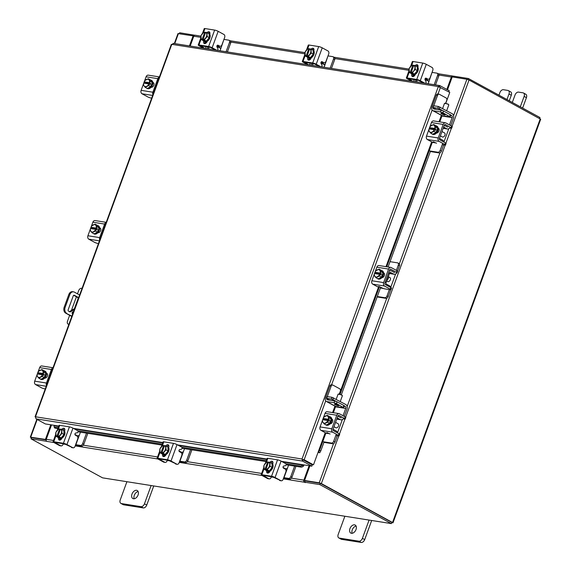 <?xml version="1.0" encoding="UTF-8"?>
<svg xmlns="http://www.w3.org/2000/svg" width="571" height="571" viewBox="0 0 571 571"><rect width="100%" height="100%" fill="white"/><g stroke="black" fill="none" stroke-linecap="round" stroke-linejoin="round"><path stroke-width="0.86" d="M77.506 293.829L78.677 290.632A2.855 1.849 -61.4 0 1 81.532 288.291L81.91 288.348M69.862 321.694L82.988 285.821M76.428 296.784L71.418 310.474M69.655 315.292L67.485 321.223A2.855 1.849 -61.4 0 0 68.006 324.021A2.855 1.849 -61.4 0 0 68.406 324.157L68.927 324.242M72.624 311.93A1.142 0.849 -81 0 1 72.339 313.772M72.538 313.964A1.142 0.849 -81 0 1 73.309 311.852M79.505 294.921L74.387 292.131A4.575 3.39 99 0 0 73.559 291.845A4.575 3.39 99 0 0 69.783 294.693L68.813 294.536A4.575 3.39 -81 0 1 72.588 291.688L73.559 291.845M71.653 316.384L65.679 313.122A4.575 3.39 -81 0 1 64.173 307.227L65.137 307.384L69.783 294.693M64.173 307.227L68.813 294.536M71.768 316.07L65.679 313.122M69.455 311.645L74.401 308.69L77.984 298.89A1.135 0.842 99 0 0 77.613 297.427L73.723 295.307M77.613 297.427L78.534 297.577L74.373 295.293A1.135 0.842 -81 0 0 73.231 295.928L68.192 309.696A1.135 0.842 -81 0 0 68.57 311.159L70.097 311.994L74.144 309.575M65.137 307.384A4.575 3.39 99 0 0 66.65 313.279M44.046 370.765A4.575 2.962 118.6 0 1 44.631 370.972L45.245 371.307A4.575 2.962 118.6 0 1 46.08 375.797A4.575 2.962 118.6 0 1 40.862 379.337L40.255 379.001A4.575 2.962 118.6 0 1 39.827 378.687M44.631 370.972A4.575 2.962 118.6 0 1 45.837 373.22M45.844 373.355A4.575 2.962 118.6 0 1 45.473 375.468A4.575 2.962 118.6 0 1 44.345 377.452M44.238 377.581A4.575 2.962 118.6 0 1 40.948 379.223M40.748 379.187A4.575 2.962 118.6 0 1 40.255 379.001M47.614 374.662A4.575 2.962 118.6 0 1 47.279 376.332M45.873 373.27L44.003 370.715L41.919 369.573L43.789 372.128L45.873 373.27L43.789 372.135L43.025 373.513L44.238 374.176L43.774 375.447L42.554 374.783L42.225 376.403L44.31 377.538L45.873 373.27M38.792 378.123L40.876 379.258L44.31 377.545A4.618 2.991 -61.4 0 0 44.31 377.538L42.218 376.403L38.792 378.123L37.536 376.596L36.929 375.568L37.258 373.948L42.554 374.783M38.642 374.155L38.935 373.341L37.722 372.677L38.485 371.293A4.618 2.991 118.6 0 1 38.493 371.293L41.919 369.573M37.536 376.596A4.004 2.598 118.6 0 1 37.272 373.941M40.113 377.21A4.004 2.598 118.6 0 1 37.707 376.831M43.025 373.513L37.736 372.67A4.004 2.598 118.6 0 1 39.813 370.379M38.935 373.341L44.238 374.176M40.127 370.229A4.004 2.598 118.6 0 1 42.532 370.608M42.704 370.836A4.004 2.598 118.6 0 1 42.968 373.498M42.497 374.769A4.004 2.598 118.6 0 1 40.427 377.06M45.259 388.93L44.367 388.787A2.284 0.393 -159.9 0 1 41.326 387.709L35.58 384.576A2.655 1.97 -81 0 1 34.703 381.157L46.451 383.02L51.404 369.48L39.656 367.624A2.655 1.97 -81 0 1 41.847 365.968L53.01 367.738M46.451 383.02A2.655 1.97 99 0 0 46.501 385.518M52.96 367.867A2.655 1.97 99 0 0 51.404 369.48M46.429 373.341L46.579 373.363A2.57 1.663 118.6 0 1 46.943 373.484A2.57 1.663 118.6 0 1 47.3 376.275A2.57 1.663 118.6 0 1 44.845 378.116L44.688 378.095M34.703 381.157L37.086 374.655M37.343 373.948L37.793 372.713M38.036 372.049L39.656 367.624M46.451 373.791L47.4 373.941M283.038 467.428L286.078 468.948L287.456 468.199L288.576 465.144M268.163 473.045L268.249 472.817A3.198 0.55 -159.9 0 0 267.785 472.767M287.456 468.199L283.987 477.67L288.591 478.405A2.191 1.42 -61.4 0 0 290.782 476.599L294.629 466.1M290.782 476.599L291.945 477.235L295.942 466.307M283.644 477.941A3.383 0.578 -159.9 0 0 285.15 478.305L289.747 479.033L288.591 478.405M291.945 477.235A2.191 1.42 118.6 0 1 289.747 479.033M270.533 462.717A4.575 2.962 118.6 0 1 270.64 462.731A4.575 2.962 118.6 0 1 271.282 462.945L271.896 463.281A4.575 2.962 118.6 0 1 272.538 468.249A4.575 2.962 118.6 0 1 268.156 471.525A4.575 2.962 118.6 0 1 267.514 471.303L266.9 470.975A4.575 2.962 118.6 0 1 266.272 470.425M269.205 470.889A4.575 2.962 118.6 0 1 267.542 471.189A4.575 2.962 118.6 0 1 266.9 470.975M271.282 462.945A4.575 2.962 118.6 0 1 271.882 463.445M271.982 463.581A4.575 2.962 118.6 0 1 272.146 467.363M272.089 467.513A4.575 2.962 118.6 0 1 269.326 470.832M269.341 472.303A4.575 2.962 118.6 0 1 269.284 472.274L268.677 471.939A4.575 2.962 118.6 0 1 268.149 471.518M269.455 472.174A4.575 2.962 118.6 0 1 269.319 472.153A4.575 2.962 118.6 0 1 268.677 471.939M272.417 463.695A4.575 2.962 118.6 0 1 272.781 463.788M272.153 467.442L270.062 466.307L267.185 469.762L265.886 469.476L267.107 470.14L264.123 469.276L266.207 470.418L269.262 470.904A4.618 2.991 -61.4 0 0 269.269 470.897L272.153 467.442L271.974 463.502L269.89 462.367L271.974 463.502M267.185 469.762L269.269 470.897L267.178 469.762A4.618 2.991 -61.4 0 0 267.185 469.762M268.47 462.353L266.835 461.875A4.618 2.991 -61.4 0 0 266.828 461.882L263.945 465.336L264.123 469.276M268.256 468.063A4.004 2.598 118.6 0 1 265.886 469.412L268.598 462.075L269.89 462.36L270.062 466.307M269.748 464.38A4.004 2.598 118.6 0 1 268.513 467.749M264.98 469.333L264.98 469.269A4.004 2.598 118.6 0 1 263.809 467.356M267.692 461.932L264.98 469.269M263.788 466.999A4.004 2.598 118.6 0 1 265.023 463.638M265.279 463.324A4.004 2.598 118.6 0 1 267.649 461.968M268.556 462.11A4.004 2.598 118.6 0 1 269.733 464.03M267.906 473.088A2.57 1.663 118.6 0 1 267.799 471.432M270.126 471.061A2.57 1.663 118.6 0 1 267.585 473.081A2.57 1.663 118.6 0 1 267.228 472.959A2.57 1.663 118.6 0 1 266.643 470.804M280.818 480.646A2.284 1.699 99 0 0 281.232 480.789A2.284 1.699 99 0 0 283.123 479.362L285.835 471.953A2.284 1.699 99 0 0 285.079 469.005L283.473 468.127A1.099 0.814 -81 0 1 283.801 466.036L285.393 465.722A1.099 0.814 -81 0 0 285.714 463.631L281.075 461.097L275.072 477.513A2.655 0.457 -159.9 0 0 271.546 476.264L261.853 474.729A2.655 0.457 -159.9 0 0 261.14 474.787A2.655 0.457 -159.9 0 0 261.875 475.422L267.621 478.555L268.77 478.734L262.774 475.386L272.702 476.899L280.818 480.646L275.072 477.513M281.232 480.789L280.083 480.604A2.284 1.699 -81 0 1 279.669 480.461M268.77 478.734A2.284 1.699 99 0 0 269.184 478.876A2.284 1.699 99 0 0 271.075 477.456L271.353 476.685M271.546 476.264L277.549 459.855L267.863 458.32L266.443 462.189M277.549 459.855A2.655 0.457 20.1 0 1 281.075 461.097M265.372 463.224L267.142 458.377A2.655 0.457 20.1 0 1 267.863 458.32M269.869 462.36A2.57 1.663 118.6 0 1 272.296 461.325A2.57 1.663 118.6 0 1 272.767 463.845L272.688 464.066M269.184 478.876L268.035 478.698A2.284 1.699 -81 0 1 267.621 478.555M271.125 462.867A2.57 1.663 118.6 0 1 272.774 461.825M74.922 434.452L77.956 435.973L79.333 435.223L80.454 432.161M60.041 440.07L60.126 439.841A3.198 0.55 -159.9 0 0 59.662 439.791M79.333 435.223L75.864 444.695L80.468 445.43A2.191 1.42 -61.4 0 0 82.667 443.624L86.507 433.125M82.667 443.624L83.823 444.259L87.827 433.332M75.522 444.966A3.383 0.578 -159.9 0 0 77.028 445.33L81.632 446.058L80.468 445.43M83.823 444.259A2.191 1.42 118.6 0 1 81.632 446.058M62.417 429.742A4.575 2.962 118.6 0 1 62.517 429.756A4.575 2.962 118.6 0 1 63.16 429.97L63.774 430.306A4.575 2.962 118.6 0 1 64.416 435.273A4.575 2.962 118.6 0 1 60.034 438.542A4.575 2.962 118.6 0 1 59.391 438.328L58.784 437.993A4.575 2.962 118.6 0 1 58.149 437.45M61.083 437.914A4.575 2.962 118.6 0 1 59.427 438.214A4.575 2.962 118.6 0 1 58.784 437.993M63.16 429.97A4.575 2.962 118.6 0 1 63.759 430.47M63.859 430.605A4.575 2.962 118.6 0 1 64.023 434.388M63.973 434.538A4.575 2.962 118.6 0 1 61.204 437.857M61.218 439.32A4.575 2.962 118.6 0 1 61.168 439.299L60.555 438.963A4.575 2.962 118.6 0 1 60.034 438.542M61.333 439.199A4.575 2.962 118.6 0 1 61.197 439.178A4.575 2.962 118.6 0 1 60.555 438.963M64.295 430.72A4.575 2.962 118.6 0 1 64.666 430.812M64.031 434.467L61.946 433.332L59.063 436.786L57.771 436.501L58.984 437.165L56.001 436.301L58.092 437.443L61.147 437.928A4.618 2.991 -61.4 0 0 61.147 437.921L64.031 434.467L63.852 430.527A4.618 2.991 -61.4 0 0 63.852 430.52L61.768 429.385L63.852 430.52M59.063 436.786L61.147 437.921L59.056 436.786A4.618 2.991 -61.4 0 0 59.063 436.786M60.348 429.378L58.713 428.9A4.618 2.991 -61.4 0 0 58.706 428.907L55.83 432.361L56.001 436.301M60.133 435.088A4.004 2.598 118.6 0 1 57.764 436.437L60.476 429.099L61.768 429.385L61.946 433.332M61.625 431.405A4.004 2.598 118.6 0 1 60.398 434.774M56.864 436.358L56.857 436.294A4.004 2.598 118.6 0 1 55.687 434.381M59.57 428.957L56.857 436.294M55.672 434.024A4.004 2.598 118.6 0 1 56.9 430.655M57.164 430.348A4.004 2.598 118.6 0 1 59.534 428.992M60.44 429.135A4.004 2.598 118.6 0 1 61.611 431.048M59.791 440.113A2.57 1.663 118.6 0 1 59.684 438.457M62.003 438.085A2.57 1.663 118.6 0 1 59.463 440.105A2.57 1.663 118.6 0 1 59.106 439.984A2.57 1.663 118.6 0 1 58.52 437.821M72.695 447.671A2.284 1.699 99 0 0 73.117 447.814A2.284 1.699 99 0 0 75.001 446.386L77.713 438.978A2.284 1.699 99 0 0 76.957 436.03L75.351 435.152A1.099 0.814 -81 0 1 75.679 433.061L77.271 432.747A1.099 0.814 -81 0 0 77.599 430.655L72.96 428.122L66.95 444.538A2.655 0.457 -159.9 0 0 63.424 443.289L53.738 441.754A2.655 0.457 -159.9 0 0 53.017 441.811A2.655 0.457 -159.9 0 0 53.753 442.446L59.498 445.58L60.647 445.758L54.652 442.404L64.587 443.924L72.695 447.671L66.95 444.538M73.117 447.814L71.967 447.628A2.284 1.699 -81 0 1 71.546 447.486M60.647 445.758A2.284 1.699 99 0 0 61.068 445.901A2.284 1.699 99 0 0 62.953 444.481L63.231 443.71M63.424 443.289L69.426 426.88L59.741 425.345L58.328 429.214M69.426 426.88A2.655 0.457 20.1 0 1 72.96 428.122M57.25 430.248L59.027 425.395A2.655 0.457 20.1 0 1 59.741 425.345M61.747 429.378A2.57 1.663 118.6 0 1 64.173 428.343A2.57 1.663 118.6 0 1 64.644 430.869L64.566 431.084M61.068 445.901L59.919 445.723A2.284 1.699 -81 0 1 59.498 445.58M63.003 429.892A2.57 1.663 118.6 0 1 64.651 428.85M413.768 76.343L413.454 76.022A3.198 0.55 -159.9 0 0 412.819 75.979M424.974 79.448L425.852 79.926A3.383 0.578 -159.9 0 0 428.857 81.146M428.143 83.744L428.821 81.896L428.186 80.611L427.001 80.111L427.372 79.098M425.002 79.019L427.001 80.111M432.054 72.374L428.821 81.896M434.196 84.708L437.6 75.408A2.191 1.42 -61.4 0 0 437.2 73.252A2.191 1.42 -61.4 0 0 436.886 73.152L432.29 72.424M438.05 73.787A2.191 1.42 118.6 0 1 438.357 73.887A2.191 1.42 118.6 0 1 438.764 76.043L437.6 75.408M435.516 84.915L438.764 76.043M409.543 79.969L409.257 80.754M416.623 81.917L417.144 80.497L415.988 79.861L415.31 81.71M417.144 80.497L417.408 80.026M415.738 65.922A4.575 2.962 118.6 0 1 415.845 65.936A4.575 2.962 118.6 0 1 416.487 66.15L417.101 66.486A4.575 2.962 118.6 0 1 417.744 71.454A4.575 2.962 118.6 0 1 413.361 74.73A4.575 2.962 118.6 0 1 412.719 74.516L412.105 74.18A4.575 2.962 118.6 0 1 411.477 73.638M416.487 66.15A4.575 2.962 118.6 0 1 417.087 66.657M417.187 66.786A4.575 2.962 118.6 0 1 417.351 70.568M417.294 70.718A4.575 2.962 118.6 0 1 414.532 74.037M414.41 74.102A4.575 2.962 118.6 0 1 412.747 74.394A4.575 2.962 118.6 0 1 412.105 74.18M414.774 75.386A4.575 2.962 118.6 0 1 414.525 75.365A4.575 2.962 118.6 0 1 413.882 75.144A4.575 2.962 118.6 0 1 413.354 74.73M414.653 75.558A4.575 2.962 118.6 0 1 414.489 75.479L413.882 75.144M417.18 66.707L415.096 65.572L417.18 66.707L417.358 70.654L414.475 74.109A4.618 2.991 -61.4 0 0 414.475 74.109L412.383 72.974L411.091 72.681L412.312 73.345L411.398 73.202L409.328 72.488L411.413 73.623L414.467 74.109L412.39 72.967L413.718 70.954L415.267 69.512L417.358 70.654M410.485 66.529A4.004 2.598 118.6 0 1 412.854 65.18L412.041 65.087A4.618 2.991 -61.4 0 0 412.034 65.087L409.15 68.541L409.328 72.481A4.618 2.991 118.6 0 1 409.328 72.481M412.897 65.137L413.675 65.565M411.091 72.681L413.804 65.28L415.096 65.572L415.267 69.512M408.993 70.204A4.004 2.598 118.6 0 1 410.228 66.843M413.761 65.322A4.004 2.598 118.6 0 1 414.939 67.235M412.854 65.18L410.185 72.538M414.953 67.592A4.004 2.598 118.6 0 1 413.718 70.954M413.461 71.268A4.004 2.598 118.6 0 1 411.091 72.624M410.185 72.481A4.004 2.598 118.6 0 1 409.014 70.561M415.167 65.608A2.57 1.663 118.6 0 1 417.023 64.716A2.57 1.663 118.6 0 1 417.387 64.837A2.57 1.663 118.6 0 1 417.886 67.271M427.772 79.084A2.284 1.699 99 0 0 428.186 79.226L427.037 79.041A2.284 1.699 -81 0 1 426.623 78.898L427.772 79.084L426.166 78.206A1.099 0.814 -81 0 0 425.102 79.897L425.973 81.553A1.099 0.814 -81 0 1 425.366 83.302M408.315 78.584L412.833 81.318M413.318 81.396A1.099 0.814 99 0 0 413.925 79.647L413.832 79.462M426.623 78.898L425.459 78.27M423.725 83.045L417.908 80.104L408.229 78.812M409.221 72.032L407.059 77.942L416.751 79.476L422.754 63.06A2.655 0.457 20.1 0 1 426.28 64.309L432.033 67.442A2.284 1.699 99 0 1 432.782 70.39L430.07 77.799A2.284 1.699 99 0 1 428.186 79.226M407.059 77.942A2.655 0.457 -159.9 0 0 406.345 77.991A2.655 0.457 -159.9 0 0 407.08 78.627L411.677 81.139M426.28 64.309L420.277 80.718L424.881 83.23M420.277 80.718A2.655 0.457 -159.9 0 0 416.751 79.476M415.331 74.266L415.253 74.48A2.57 1.663 118.6 0 1 412.319 76.471A2.57 1.663 118.6 0 1 411.827 73.994M410.578 66.429L412.348 61.582A2.655 0.457 20.1 0 1 413.069 61.525L422.754 63.06M416.437 66.129A2.57 1.663 118.6 0 1 417.865 65.337M413.004 76.6A2.57 1.663 118.6 0 1 412.99 74.637M205.653 43.367L205.332 43.046A3.198 0.55 -159.9 0 0 204.696 43.003M216.859 46.472L217.729 46.95A3.383 0.578 -159.9 0 0 220.734 48.171M220.028 50.769L220.699 48.92L220.063 47.636L218.886 47.129L219.25 46.123M216.88 46.044L218.886 47.129M223.939 39.399L220.699 48.92M226.08 51.725L229.478 42.432A2.191 1.42 -61.4 0 0 229.078 40.277A2.191 1.42 -61.4 0 0 228.771 40.177L224.167 39.442M229.927 40.805A2.191 1.42 118.6 0 1 230.241 40.912A2.191 1.42 118.6 0 1 230.641 43.068L229.478 42.432M227.394 51.94L230.641 43.068M201.42 46.993L201.135 47.778M208.508 48.942L209.029 47.521L207.865 46.886L207.187 48.735M209.029 47.521L209.286 47.05M207.623 32.947A4.575 2.962 118.6 0 1 207.723 32.961A4.575 2.962 118.6 0 1 208.365 33.175L208.979 33.511A4.575 2.962 118.6 0 1 209.621 38.478A4.575 2.962 118.6 0 1 205.239 41.754A4.575 2.962 118.6 0 1 204.596 41.54L203.99 41.205A4.575 2.962 118.6 0 1 203.355 40.662M208.365 33.175A4.575 2.962 118.6 0 1 208.965 33.682M209.065 33.81A4.575 2.962 118.6 0 1 209.229 37.593M209.179 37.743A4.575 2.962 118.6 0 1 206.409 41.062M206.288 41.126A4.575 2.962 118.6 0 1 204.632 41.419A4.575 2.962 118.6 0 1 203.99 41.205M206.659 42.411A4.575 2.962 118.6 0 1 206.402 42.39A4.575 2.962 118.6 0 1 205.76 42.168A4.575 2.962 118.6 0 1 205.239 41.754M206.531 42.582A4.575 2.962 118.6 0 1 206.374 42.504L205.76 42.168M209.057 33.732L206.973 32.597L209.057 33.732L209.236 37.672L206.352 41.133L204.261 39.999L206.352 41.133L203.297 40.648L201.206 39.513L201.035 35.566L203.911 32.112L205.553 32.59M207.152 36.537L204.268 39.991L202.976 39.706L205.681 32.304L206.973 32.59L207.152 36.537L209.236 37.672M202.976 39.706L204.19 40.37L201.206 39.513A4.618 2.991 118.6 0 1 201.206 39.506M202.37 33.553A4.004 2.598 118.6 0 1 204.739 32.197L204.775 32.162M200.878 37.229A4.004 2.598 118.6 0 1 202.105 33.867M205.646 32.347A4.004 2.598 118.6 0 1 206.816 34.26M204.739 32.197L202.07 39.563M206.83 34.617A4.004 2.598 118.6 0 1 205.603 37.979M205.339 38.293A4.004 2.598 118.6 0 1 202.969 39.649M202.063 39.499A4.004 2.598 118.6 0 1 200.892 37.586M207.045 32.633A2.57 1.663 118.6 0 1 208.907 31.74A2.57 1.663 118.6 0 1 209.264 31.862A2.57 1.663 118.6 0 1 209.771 34.296M219.649 46.108A2.284 1.699 99 0 0 220.063 46.251L218.914 46.065A2.284 1.699 -81 0 1 218.5 45.923L219.649 46.108L218.043 45.23A1.099 0.814 -81 0 0 216.987 46.922L217.858 48.578A1.099 0.814 -81 0 1 217.244 50.327M200.193 45.609L204.711 48.342M205.196 48.421A1.099 0.814 99 0 0 205.81 46.672L205.71 46.487M218.5 45.923L217.344 45.295M215.61 50.07L209.793 47.129L200.107 45.83M201.106 39.056L198.944 44.959L208.629 46.494L214.632 30.085A2.655 0.457 20.1 0 1 218.165 31.326L223.911 34.467A2.284 1.699 99 0 1 224.667 37.415L221.955 44.823A2.284 1.699 99 0 1 220.063 46.251M198.944 44.959A2.655 0.457 -159.9 0 0 198.223 45.016A2.655 0.457 -159.9 0 0 198.958 45.651L203.561 48.164M218.165 31.326L212.155 47.743L216.759 50.255M212.155 47.743A2.655 0.457 -159.9 0 0 208.629 46.494M207.209 41.29L207.13 41.505A2.57 1.663 118.6 0 1 204.197 43.496A2.57 1.663 118.6 0 1 203.711 41.019M202.455 33.453L204.232 28.607A2.655 0.457 20.1 0 1 204.946 28.55L214.632 30.085M208.315 33.147A2.57 1.663 118.6 0 1 209.743 32.361M204.882 43.624A2.57 1.663 118.6 0 1 204.868 41.662M173.113 43.339L439.627 85.564L438.321 86.564L449.762 92.423L445.815 103.215M302.937 459.512L304.165 459.748L303.001 459.819L312.323 464.901L311.859 466.164L281.567 461.368M58.784 426.066L45.345 423.939L36.03 418.85L35.481 416.78L35.502 417.18L35.481 416.78L302.023 459.013L302.537 461.082L303.001 459.819M171.785 44.766L173.413 43.439M36.03 418.85L302.537 461.082L311.859 466.164M325.698 400.899L304.165 459.748L313.486 464.83L318.126 452.139L318.504 452.253L319.546 450.398L320.795 450.904L319.746 452.76L318.49 452.253M303.258 459.605L313.486 464.83M448.82 91.902L449.241 90.746L439.92 85.664L439.47 86.899M54.431 425.374L54.445 425.78A1.827 0.871 -27.8 0 0 54.059 426.801A1.827 0.871 -27.8 0 0 54.531 427.079L55.087 428.143A1.827 0.871 152.2 0 1 54.616 427.865L54.059 426.801M282.609 461.932L302.794 465.129L303.351 466.193A1.827 0.871 152.2 0 1 301.017 467.114L300.453 466.05A1.827 0.871 -27.8 0 0 302.794 465.129L302.773 464.723M303.372 466.172A1.606 1.192 99 0 0 303.893 464.901M301.017 467.114L286.15 464.758M265.979 461.561L182.092 448.271M161.921 445.073L78.034 431.783M57.857 428.585L55.087 428.143M300.453 466.05L285.864 463.738M266.314 460.64L181.806 447.25M162.257 444.152L77.742 430.762M58.199 427.665L54.531 427.079M318.047 452.368L319.739 452.76M430.513 151.065L388.094 266.992M380.707 287.177L341.351 394.732M324.092 441.883L320.795 450.904M442.04 115.67L439.77 121.887M432.333 142.208L386.745 266.778M379.487 286.613L340.102 394.233M335.62 406.488L333.343 412.705M325.905 433.025L319.546 450.398M189.429 45.923L193.105 35.873L177.988 33.582L174.348 43.532M36.837 419.292L30.313 437.129L45.423 439.42L50.776 424.795M31.591 437.6L46.144 439.891L31.498 437.572L31.034 438.835L102.566 477.848L391.363 523.607L319.831 484.593L304.686 482.188L305.15 480.925L320.295 483.33L319.831 484.593M193.105 35.873L193.769 36.237A1.606 1.192 -81 0 1 195.104 35.216L200.935 36.137M45.423 439.42L46.144 439.813M309.889 465.85L304.543 480.475L319.225 482.802L321.359 483.558L393.012 522.779L540.687 119.239L469.034 80.011L452.068 126.362M469.034 80.011L466.9 79.255L452.218 76.928L447.507 89.804M304.543 480.475L320.138 483.302M31.391 437.857L30.313 437.129M320.452 483.416L391.727 522.315M391.699 522.679L393.012 522.779M453.231 76.264L452.996 76.129A1.606 1.192 99 0 0 452.703 76.029A1.606 1.192 99 0 0 451.383 77.028L446.836 89.44M190.186 46.044L193.783 36.216L200.878 37.343M194.761 35.231L179.637 32.761L179.301 33.689M452.946 77.049L453.288 76.114L468.434 78.52L539.966 117.533L539.609 118.504M468.042 79.576L468.434 78.52M46.315 440.869L46.793 441.39A1.606 1.192 -81 0 1 46.265 439.32L51.533 424.917M309.132 465.736L303.865 480.14A1.606 1.192 99 0 0 304.393 482.209L305.399 482.609L304.686 482.188M304.786 480.611L305.092 481.075M46.18 441.233L31.034 438.835M391.363 523.607L391.82 522.344L320.295 483.33M150.466 79.947A4.575 2.962 118.6 0 1 151.058 80.154L151.665 80.49A4.575 2.962 118.6 0 1 152.507 84.979A4.575 2.962 118.6 0 1 147.289 88.519L146.676 88.184A4.575 2.962 118.6 0 1 146.247 87.87M151.058 80.154A4.575 2.962 118.6 0 1 152.257 82.402M152.264 82.538A4.575 2.962 118.6 0 1 151.893 84.651A4.575 2.962 118.6 0 1 150.765 86.635M150.665 86.763A4.575 2.962 118.6 0 1 147.375 88.405M147.175 88.369A4.575 2.962 118.6 0 1 146.676 88.184M154.034 83.844A4.575 2.962 118.6 0 1 153.706 85.514M152.293 82.452L150.43 79.897L148.346 78.762L150.209 81.31L152.293 82.452L150.209 81.318L149.445 82.702L150.658 83.359L150.194 84.629L148.981 83.966L148.646 85.586L150.737 86.721L152.293 82.452M145.22 87.306L147.304 88.441L150.73 86.728A4.618 2.991 -61.4 0 0 150.737 86.721L148.646 85.586L145.22 87.306L143.963 85.786L143.35 84.751L143.699 83.123L148.981 83.966M145.063 83.337L145.362 82.524L144.149 81.86L144.913 80.475L148.346 78.762M143.963 85.786A4.004 2.598 118.6 0 1 143.699 83.123M146.54 86.392A4.004 2.598 118.6 0 1 144.135 86.014M144.149 81.86L144.163 81.853A4.004 2.598 118.6 0 1 146.24 79.562M149.445 82.702L144.163 81.853M145.362 82.524L150.658 83.359M146.547 79.412A4.004 2.598 118.6 0 1 148.952 79.79M149.124 80.026A4.004 2.598 118.6 0 1 149.388 82.681M148.924 83.951A4.004 2.598 118.6 0 1 146.847 86.242M151.679 98.112L150.794 97.969A2.284 0.393 -159.9 0 1 147.753 96.892L142.001 93.758A2.655 1.97 -81 0 1 141.13 90.339L152.871 92.202L157.824 78.662L146.083 76.807A2.655 1.97 -81 0 1 148.267 75.151L159.43 76.921M152.871 92.202A2.655 1.97 99 0 0 152.928 94.7M159.388 77.049A2.655 1.97 99 0 0 157.824 78.662M152.85 82.524L153.007 82.545A2.57 1.663 118.6 0 1 153.363 82.667A2.57 1.663 118.6 0 1 153.727 85.464A2.57 1.663 118.6 0 1 151.265 87.299L151.115 87.277M141.13 90.339L143.507 83.837M143.764 83.13L144.22 81.896M144.463 81.232L146.083 76.807M152.878 82.973L153.82 83.123M327.44 396.567L326.484 398.365L327.133 396.595L331.979 397.288L345.819 404.546A3.562 2.641 99 0 1 346.997 409.136L344.327 416.423M326.79 398.337L331.337 399.058L331.979 397.288M326.484 398.365L329.574 400.15M333.5 397.823L332.857 399.593L336.069 401.349M344.363 405.867L345.17 406.309L344.277 406.174M332.857 399.593L331.337 399.058M333.35 400.749A2.412 0.414 -159.9 0 0 331.565 400.464M339.745 407.18A1.649 1.221 -81 0 1 339.659 407.48L335.498 406.816M325.841 433.211L329.574 433.724M323.921 442.354L332.786 443.76A2.191 1.42 -61.4 0 0 334.984 441.961L337.261 435.737M322.743 441.668L331.508 443.06A2.191 1.42 -61.4 0 0 333.707 441.262L336.055 434.831M333.064 429.192A1.285 0.956 99 0 0 333.286 429.371L336.162 430.941A3.562 2.641 -81 0 1 337.511 432.897M341.258 417.922A1.649 1.221 -81 0 1 340.958 417.815L338.089 416.252A3.198 2.377 99 0 0 337.839 416.138M337.44 418.022L340.316 419.585L336.783 419.028M343.721 418.015A3.562 2.641 -81 0 1 340.966 419.813A3.562 2.641 -81 0 1 340.316 419.585M343.05 415.724L345.712 408.436A1.649 1.221 99 0 0 345.17 406.309M329.417 416.53A4.575 2.962 118.6 0 1 330.002 416.737L330.616 417.066A4.575 2.962 118.6 0 1 331.451 421.562A4.575 2.962 118.6 0 1 326.234 425.095L325.627 424.76A4.575 2.962 118.6 0 1 325.199 424.446M331.209 419.121A4.575 2.962 118.6 0 1 330.837 421.227A4.575 2.962 118.6 0 1 329.71 423.218M329.61 423.339A4.575 2.962 118.6 0 1 326.319 424.988M326.12 424.952A4.575 2.962 118.6 0 1 325.627 424.76M330.002 416.737A4.575 2.962 118.6 0 1 331.209 418.978M333.971 426.708L335.891 427.758A2.284 1.485 -61.4 0 0 338.496 425.987A2.284 1.485 -61.4 0 0 338.075 423.746L335.562 422.369M331.244 419.035A4.618 2.991 -61.4 0 0 331.244 419.028L329.374 416.473L327.29 415.338L329.153 417.893L331.244 419.028L329.16 417.893L328.389 419.278L329.61 419.942L329.139 421.212L327.925 420.549L327.597 422.162L329.681 423.304L331.244 419.035M329.681 423.304L327.59 422.169L324.164 423.882L326.248 425.024L329.681 423.304M322.908 422.362A4.004 2.598 118.6 0 1 322.644 419.699L322.301 421.327L324.164 423.882M324.007 419.921L324.307 419.1L323.093 418.436L323.857 417.058L327.29 415.338M328.068 416.602A4.004 2.598 118.6 0 1 328.332 419.264L328.389 419.278M325.491 415.988A4.004 2.598 118.6 0 1 327.904 416.373M327.925 420.549L327.868 420.527A4.004 2.598 118.6 0 1 325.798 422.818M322.644 419.699L327.868 420.527M324.307 419.1L329.61 419.942M328.332 419.264L323.093 418.436M325.484 422.975A4.004 2.598 118.6 0 1 323.079 422.59M323.107 418.436A4.004 2.598 118.6 0 1 325.185 416.145M332.393 419.449L331.801 419.128A2.57 1.663 118.6 0 1 332.094 419.214A2.57 1.663 118.6 0 1 332.565 421.741A2.57 1.663 118.6 0 1 330.059 423.853M327.511 432.739L327.047 433.382L325.591 432.868L320.952 430.341A2.655 1.97 -81 0 1 320.074 426.922L331.822 428.778A2.655 1.97 99 0 0 332.693 432.204L338.439 435.338L339.031 433.724L333.286 430.591A0.914 0.678 -81 0 1 332.986 429.413L337.939 415.881A0.914 0.678 -81 0 1 338.86 415.367L344.606 418.5L345.191 416.894L339.445 413.761A2.655 1.97 99 0 0 338.96 413.59A2.655 1.97 99 0 0 336.776 415.245L331.822 428.778M345.191 416.894A2.284 0.393 20.1 0 1 345.826 417.437L345.234 419.043A2.284 0.393 -159.9 0 1 344.62 419.093L343.164 418.864M345.234 419.043A2.284 0.393 -159.9 0 0 344.606 418.5M339.031 433.724A2.284 0.393 20.1 0 1 339.666 434.274L339.074 435.88A2.284 0.393 -159.9 0 0 338.439 435.338M336.776 415.245L325.027 413.383L323.407 417.808M323.165 418.479L322.715 419.714M322.458 420.413L320.074 426.922M325.027 413.383A2.655 1.97 -81 0 1 327.219 411.734L338.96 413.59M327.311 433.282L326.748 432.647L330.109 434.017M339.074 435.88A2.284 0.393 -159.9 0 1 338.46 435.93L335.805 435.509M331.822 419.557L332.55 419.671M433.867 105.749L432.911 107.548L433.553 105.778L438.407 106.47L452.246 113.729A3.562 2.641 99 0 1 453.417 118.318L450.755 125.606M433.218 107.519L437.757 108.24L438.407 106.47M432.911 107.548L436.001 109.332M439.927 107.005L439.277 108.776L442.496 110.531M450.783 115.056L451.597 115.499L450.697 115.356M439.277 108.776L437.757 108.24M439.777 109.932A2.412 0.414 -159.9 0 0 437.986 109.646M446.172 116.363A1.649 1.221 -81 0 1 446.087 116.662L441.918 115.999M432.261 142.393L436.001 142.907M430.341 151.536L439.213 152.942A2.191 1.42 -61.4 0 0 441.404 151.144L443.681 144.92M429.164 150.851L437.928 152.243A2.191 1.42 -61.4 0 0 440.127 150.444L442.482 144.013M439.484 138.375A1.285 0.956 99 0 0 439.713 138.553L442.582 140.123A3.562 2.641 -81 0 1 443.931 142.079M447.685 127.105A1.649 1.221 -81 0 1 447.386 127.005L444.509 125.434A3.198 2.377 99 0 0 444.267 125.32M443.867 127.205L446.736 128.768L443.21 128.211M450.141 127.197A3.562 2.641 -81 0 1 447.386 128.996A3.562 2.641 -81 0 1 446.736 128.768M449.47 124.906L452.139 117.619A1.649 1.221 99 0 0 451.597 115.499M435.837 125.713A4.575 2.962 118.6 0 1 436.43 125.92L437.036 126.248A4.575 2.962 118.6 0 1 437.878 130.745A4.575 2.962 118.6 0 1 432.661 134.278L432.047 133.942A4.575 2.962 118.6 0 1 431.619 133.628M437.636 128.304A4.575 2.962 118.6 0 1 437.265 130.409A4.575 2.962 118.6 0 1 436.137 132.401M436.03 132.522A4.575 2.962 118.6 0 1 432.747 134.171M432.547 134.135A4.575 2.962 118.6 0 1 432.047 133.942M436.43 125.92A4.575 2.962 118.6 0 1 437.629 128.161M440.398 135.891L442.311 136.94A2.284 1.485 -61.4 0 0 444.923 135.17A2.284 1.485 -61.4 0 0 444.502 132.929L441.983 131.551M437.664 128.218A4.618 2.991 -61.4 0 0 437.664 128.211L435.801 125.663L433.717 124.521L435.58 127.076L437.664 128.211L435.58 127.076L434.817 128.461L436.03 129.125L435.566 130.395L434.353 129.731L434.017 131.344L436.108 132.486L437.664 128.218M436.101 132.486A4.618 2.991 -61.4 0 0 436.108 132.486L434.017 131.351L430.591 133.064L432.675 134.206L436.101 132.486M429.335 131.544A4.004 2.598 118.6 0 1 429.071 128.882L428.721 130.509L430.591 133.064M430.434 129.103L430.734 128.282L429.52 127.619L430.284 126.241L433.717 124.521M434.495 125.784A4.004 2.598 118.6 0 1 434.759 128.446L434.817 128.461M431.919 125.17A4.004 2.598 118.6 0 1 434.324 125.556M434.353 129.731L434.295 129.71A4.004 2.598 118.6 0 1 432.218 132.001M429.071 128.882L434.295 129.71M430.734 128.282L436.03 129.125M434.759 128.446L429.52 127.619A4.004 2.598 118.6 0 1 431.612 125.327M431.912 132.158A4.004 2.598 118.6 0 1 429.499 131.773M438.221 128.289A2.57 1.663 118.6 0 1 438.521 128.396A2.57 1.663 118.6 0 1 438.992 130.923A2.57 1.663 118.6 0 1 436.487 133.036M433.939 141.922L433.475 142.564L432.011 142.051L427.372 139.524A2.655 1.97 -81 0 1 426.501 136.105L438.243 137.961A2.655 1.97 99 0 0 439.12 141.387L444.866 144.52L445.451 142.914L439.706 139.774A0.914 0.678 -81 0 1 439.406 138.596L444.359 125.063A0.914 0.678 -81 0 1 445.28 124.549L451.026 127.683L451.618 126.077L445.865 122.943A2.655 1.97 99 0 0 445.387 122.779A2.655 1.97 99 0 0 443.196 124.428L438.243 137.961M451.618 126.077A2.284 0.393 20.1 0 1 452.246 126.619L451.661 128.232A2.284 0.393 -159.9 0 1 451.04 128.275L449.591 128.047M451.661 128.232A2.284 0.393 -159.9 0 0 451.026 127.683M445.451 142.914A2.284 0.393 20.1 0 1 446.087 143.457L445.501 145.063A2.284 0.393 -159.9 0 0 444.866 144.52M443.196 124.428L431.455 122.565L429.835 126.99M429.592 127.661L429.135 128.896M428.878 129.596L426.501 136.105M431.455 122.565A2.655 1.97 -81 0 1 433.639 120.916L445.387 122.779M433.732 142.464L433.175 141.829L436.537 143.2M445.501 145.063A2.284 0.393 -159.9 0 1 444.88 145.113L442.232 144.691M438.25 128.739L438.971 128.853M338.146 394.104L341.658 394.889L342.372 395.653A2.284 0.393 -159.9 0 0 341.751 395.182A2.284 0.393 -159.9 0 0 339.645 394.333A2.284 0.393 -159.9 0 0 338.146 394.104A2.284 0.393 -159.9 0 0 338.089 394.154L336.205 399.3M340.266 401.513L342.379 395.724A2.284 0.393 -159.9 0 0 342.372 395.653M338.103 405.146A2.284 0.393 20.1 0 1 338.739 405.695A2.284 0.393 20.1 0 1 337.354 405.567A2.284 0.393 20.1 0 1 335.077 404.668A2.284 0.393 20.1 0 1 334.442 404.118A2.284 0.393 20.1 0 1 335.827 404.247A2.284 0.393 20.1 0 1 338.103 405.146M339.274 394.004L340.316 391.164A1.827 1.356 99 0 0 339.709 388.801L332.986 385.132A1.827 1.356 99 0 0 332.657 385.018A1.827 1.356 99 0 0 331.144 386.16L327.34 396.552M331.144 386.16L329.881 385.96L325.577 397.723A3.74 2.427 -61.4 0 0 326.262 401.406A3.74 2.427 -61.4 0 0 326.783 401.577L334.056 402.733L334.699 400.963L327.433 399.807A1.827 1.185 -61.4 0 1 327.176 399.721A1.827 1.185 -61.4 0 1 326.698 398.572M329.881 385.96A1.827 1.356 -81 0 1 331.387 384.818L332.657 385.018M334.699 400.963L337.133 401.82L336.49 403.59L343.721 407.694L335.955 406.581A3.74 2.427 118.6 0 1 335.427 406.402L326.262 401.406M336.49 403.59L334.056 402.733M343.214 407.259L343.856 405.489L337.133 401.82M343.856 405.489L344.363 405.924L343.721 407.694M444.566 103.287L448.078 104.072L448.799 104.836A2.284 0.393 -159.9 0 0 448.171 104.365A2.284 0.393 -159.9 0 0 446.072 103.515A2.284 0.393 -159.9 0 0 444.566 103.287A2.284 0.393 -159.9 0 0 444.509 103.337L442.632 108.483M446.686 110.695L448.806 104.907A2.284 0.393 -159.9 0 0 448.799 104.836M444.523 114.328A2.284 0.393 20.1 0 1 445.159 114.878A2.284 0.393 20.1 0 1 443.781 114.75A2.284 0.393 20.1 0 1 441.497 113.85A2.284 0.393 20.1 0 1 440.869 113.308A2.284 0.393 20.1 0 1 442.247 113.429A2.284 0.393 20.1 0 1 444.523 114.328M445.701 103.187L446.743 100.346A1.827 1.356 99 0 0 446.137 97.984L439.413 94.315A1.827 1.356 99 0 0 439.078 94.201A1.827 1.356 99 0 0 437.572 95.343L433.767 105.735M437.572 95.343L436.301 95.143L431.997 106.905A3.74 2.427 -61.4 0 0 432.682 110.588A3.74 2.427 -61.4 0 0 433.211 110.76L440.477 111.916L441.126 110.146L433.853 108.99A1.827 1.185 -61.4 0 1 433.603 108.904A1.827 1.185 -61.4 0 1 433.118 107.755M436.301 95.143A1.827 1.356 -81 0 1 437.814 94.001L439.078 94.201M441.126 110.146L443.56 111.002L442.91 112.772L450.141 116.877L442.375 115.763A3.74 2.427 118.6 0 1 441.854 115.585L432.682 110.588M442.91 112.772L440.477 111.916M449.634 116.441L450.283 114.671L443.56 111.002M450.283 114.671L450.79 115.106L450.141 116.877M356.011 529.545A4.575 2.962 -61.4 0 0 355.176 525.056A4.575 2.962 -61.4 0 0 349.959 528.589A4.575 2.962 -61.4 0 0 350.794 533.078A4.575 2.962 -61.4 0 0 356.011 529.545M356.097 526.091A4.575 2.962 -61.4 0 0 352.257 529.838A4.575 2.962 -61.4 0 0 352.171 533.293M344.87 516.241L338.182 534.506A3.476 2.255 -61.4 0 0 338.817 537.925A3.476 2.255 -61.4 0 0 339.302 538.089L358.923 541.194A3.476 2.255 -61.4 0 0 362.399 538.346L369.087 520.074M339.302 538.089L341.608 539.345L361.222 542.45L358.923 541.194M362.399 538.346L364.698 539.602L371.692 520.488M364.698 539.602A3.476 2.255 118.6 0 1 361.222 542.45M341.608 539.345A3.476 2.255 118.6 0 1 341.115 539.181L338.817 537.925M506.969 99.532L508.989 94.001A3.476 2.255 -61.4 0 0 508.354 90.589A3.476 2.255 -61.4 0 0 507.869 90.425L503.386 89.711A3.476 2.255 -61.4 0 0 499.91 92.566L498.961 95.164M520.317 106.813L524.128 96.399A3.476 2.255 -61.4 0 0 523.493 92.987A3.476 2.255 -61.4 0 0 523 92.823L518.525 92.109A3.476 2.255 -61.4 0 0 515.049 94.964L512.351 102.323A4.575 2.962 118.6 0 1 512.308 102.445M522.615 108.069L526.426 97.655L524.128 96.399M523.493 92.987L525.791 94.244A3.476 2.255 118.6 0 1 526.426 97.655M508.354 90.589L510.652 91.845A3.476 2.255 118.6 0 1 511.288 95.257L508.989 94.001M509.268 100.789L511.288 95.257M138.061 495.014A4.575 2.962 -61.4 0 0 137.218 490.518A4.575 2.962 -61.4 0 0 132.001 494.051A4.575 2.962 -61.4 0 0 132.843 498.547A4.575 2.962 -61.4 0 0 138.061 495.014M138.146 491.56A4.575 2.962 -61.4 0 0 134.306 495.307A4.575 2.962 -61.4 0 0 134.214 498.761M126.912 481.703L120.231 499.975A3.476 2.255 -61.4 0 0 120.866 503.386A3.476 2.255 -61.4 0 0 121.352 503.558L140.973 506.663A3.476 2.255 -61.4 0 0 144.449 503.815L151.129 485.543M121.352 503.558L123.65 504.807L143.271 507.919L140.973 506.663M144.449 503.815L146.747 505.064L153.742 485.957M146.747 505.064A3.476 2.255 118.6 0 1 143.271 507.919M123.65 504.807A3.476 2.255 118.6 0 1 123.165 504.643L120.866 503.386M309.71 59.855L309.396 59.534A3.198 0.55 -159.9 0 0 308.754 59.491M320.916 62.96L321.794 63.438A3.383 0.578 -159.9 0 0 324.799 64.659M324.085 67.257L324.763 65.408L324.128 64.123L322.943 63.624L323.314 62.61M320.945 62.532L322.943 63.624M327.997 55.887L324.763 65.408M330.138 68.213L333.543 58.92A2.191 1.42 -61.4 0 0 333.136 56.765A2.191 1.42 -61.4 0 0 332.829 56.665L328.225 55.937M333.992 57.293A2.191 1.42 118.6 0 1 334.299 57.4A2.191 1.42 118.6 0 1 334.699 59.555L333.543 58.92M331.458 68.427L334.699 59.555M305.478 63.481L305.192 64.266M312.565 65.429L313.086 64.009L311.923 63.374L311.252 65.222M313.086 64.009L313.351 63.538M311.68 49.434A4.575 2.962 118.6 0 1 311.787 49.449A4.575 2.962 118.6 0 1 312.43 49.663L313.036 49.998A4.575 2.962 118.6 0 1 313.679 54.966A4.575 2.962 118.6 0 1 309.304 58.242A4.575 2.962 118.6 0 1 308.661 58.028L308.047 57.692A4.575 2.962 118.6 0 1 307.419 57.15M312.43 49.663A4.575 2.962 118.6 0 1 313.022 50.169M313.122 50.298A4.575 2.962 118.6 0 1 313.293 54.081M313.236 54.231A4.575 2.962 118.6 0 1 310.474 57.55M310.346 57.614A4.575 2.962 118.6 0 1 308.69 57.907A4.575 2.962 118.6 0 1 308.047 57.692M310.717 58.899A4.575 2.962 118.6 0 1 310.46 58.877A4.575 2.962 118.6 0 1 309.817 58.656A4.575 2.962 118.6 0 1 309.296 58.242M310.588 59.07A4.575 2.962 118.6 0 1 310.431 58.991L309.817 58.656M313.122 50.219L311.038 49.085L311.209 53.024L313.293 54.159L313.122 50.219L311.031 49.077A4.618 2.991 118.6 0 1 311.038 49.085M311.209 53.024L308.326 56.479L307.034 56.194L308.247 56.857L305.271 56.001L307.355 57.136L310.41 57.621A4.618 2.991 -61.4 0 0 310.417 57.621L313.293 54.159M306.427 50.041A4.004 2.598 118.6 0 1 308.797 48.685L307.976 48.599L305.092 52.054L305.264 55.994A4.618 2.991 118.6 0 1 305.264 55.994M308.832 48.649L309.618 49.077M307.034 56.194L309.703 48.835L311.031 49.077M308.326 56.479L310.417 57.621L308.326 56.486A4.618 2.991 -61.4 0 0 308.326 56.479M304.935 53.717A4.004 2.598 118.6 0 1 306.17 50.355M309.703 48.835A4.004 2.598 118.6 0 1 310.874 50.748M308.797 48.685L306.127 56.051M310.895 51.104A4.004 2.598 118.6 0 1 309.66 54.466M309.403 54.78A4.004 2.598 118.6 0 1 307.034 56.136M306.127 55.987A4.004 2.598 118.6 0 1 304.95 54.074M311.109 49.12A2.57 1.663 118.6 0 1 312.965 48.228A2.57 1.663 118.6 0 1 313.329 48.349A2.57 1.663 118.6 0 1 313.829 50.783M323.707 62.596A2.284 1.699 99 0 0 324.128 62.739L322.979 62.553A2.284 1.699 -81 0 1 322.558 62.41L323.707 62.596L322.108 61.718A1.099 0.814 -81 0 0 321.045 63.41L321.916 65.065A1.099 0.814 -81 0 1 321.302 66.814M304.25 62.096L308.768 64.83M309.254 64.908A1.099 0.814 99 0 0 309.867 63.16L309.767 62.974M322.558 62.41L321.402 61.782M319.667 66.557L313.85 63.617L304.172 62.325M305.164 55.544L303.001 61.447L312.687 62.988L318.697 46.572A2.655 0.457 20.1 0 1 322.222 47.821L327.968 50.955A2.284 1.699 99 0 1 328.725 53.902L326.012 61.311A2.284 1.699 99 0 1 324.128 62.739M303.001 61.447A2.655 0.457 -159.9 0 0 302.287 61.504A2.655 0.457 -159.9 0 0 303.023 62.139L307.619 64.651M322.222 47.821L316.22 64.23L320.816 66.743M316.22 64.23A2.655 0.457 -159.9 0 0 312.687 62.988M311.266 57.778L311.188 57.992A2.57 1.663 118.6 0 1 308.261 59.984A2.57 1.663 118.6 0 1 307.769 57.507M306.52 49.941L308.29 45.095A2.655 0.457 20.1 0 1 309.011 45.038L318.697 46.572M312.373 49.641A2.57 1.663 118.6 0 1 313.807 48.849M308.94 60.112A2.57 1.663 118.6 0 1 308.932 58.149M178.98 450.94L182.013 452.46L183.391 451.711L184.512 448.656M164.105 456.557L164.191 456.329A3.198 0.55 -159.9 0 0 163.72 456.279M183.391 451.711L179.929 461.182L184.526 461.918A2.191 1.42 -61.4 0 0 186.724 460.112L190.564 449.613M186.724 460.112L187.888 460.747L191.885 449.82M179.579 461.454A3.383 0.578 -159.9 0 0 181.086 461.818L185.689 462.546L184.526 461.918M187.888 460.747A2.191 1.42 118.6 0 1 185.689 462.546M166.475 446.229A4.575 2.962 118.6 0 1 166.582 446.244A4.575 2.962 118.6 0 1 167.224 446.458L167.831 446.793A4.575 2.962 118.6 0 1 168.474 451.761A4.575 2.962 118.6 0 1 164.098 455.037A4.575 2.962 118.6 0 1 163.456 454.816L162.842 454.487A4.575 2.962 118.6 0 1 162.214 453.938M165.14 454.402A4.575 2.962 118.6 0 1 163.484 454.702A4.575 2.962 118.6 0 1 162.842 454.487M167.224 446.458A4.575 2.962 118.6 0 1 167.817 446.957M167.917 447.093A4.575 2.962 118.6 0 1 168.088 450.876M168.031 451.026A4.575 2.962 118.6 0 1 165.269 454.345M165.276 455.808A4.575 2.962 118.6 0 1 165.226 455.786L164.612 455.451A4.575 2.962 118.6 0 1 164.091 455.03M165.39 455.687A4.575 2.962 118.6 0 1 165.255 455.665A4.575 2.962 118.6 0 1 164.612 455.451M168.359 447.207A4.575 2.962 118.6 0 1 168.723 447.3M168.088 450.954L166.004 449.82L163.12 453.274L161.829 452.989L163.042 453.652L160.066 452.789L162.15 453.931L165.205 454.416A4.618 2.991 -61.4 0 0 165.212 454.409L168.088 450.954L167.917 447.014L165.826 445.872L167.917 447.014M163.12 453.274L165.212 454.409L163.12 453.274M164.412 445.865L162.771 445.387A4.618 2.991 -61.4 0 0 162.771 445.394L159.887 448.849L160.058 452.789A4.618 2.991 118.6 0 1 160.058 452.789M164.198 451.575A4.004 2.598 118.6 0 1 161.829 452.924L164.541 445.587L165.826 445.872L166.004 449.82M165.69 447.892A4.004 2.598 118.6 0 1 164.455 451.261M160.922 452.846L160.922 452.782A4.004 2.598 118.6 0 1 159.744 450.869M163.627 445.444L160.922 452.782M159.73 450.512A4.004 2.598 118.6 0 1 160.965 447.15M161.222 446.836A4.004 2.598 118.6 0 1 163.591 445.48M164.498 445.623A4.004 2.598 118.6 0 1 165.669 447.543M163.848 456.6A2.57 1.663 118.6 0 1 163.741 454.944M166.061 454.573A2.57 1.663 118.6 0 1 163.527 456.593A2.57 1.663 118.6 0 1 163.163 456.472A2.57 1.663 118.6 0 1 162.578 454.309M176.76 464.159A2.284 1.699 99 0 0 177.174 464.302A2.284 1.699 99 0 0 179.058 462.874L181.771 455.465A2.284 1.699 99 0 0 181.021 452.517L179.415 451.64A1.099 0.814 -81 0 1 179.744 449.548L181.328 449.234A1.099 0.814 -81 0 0 181.657 447.143L177.017 444.609L171.014 461.025A2.655 0.457 -159.9 0 0 167.481 459.776L157.796 458.242A2.655 0.457 -159.9 0 0 157.082 458.299A2.655 0.457 -159.9 0 0 157.817 458.934L163.563 462.067L164.712 462.246L158.709 458.898L168.645 460.412L176.76 464.159L171.014 461.025M177.174 464.302L176.025 464.116A2.284 1.699 -81 0 1 175.611 463.973M164.712 462.246A2.284 1.699 99 0 0 165.126 462.389A2.284 1.699 99 0 0 167.01 460.968L167.296 460.197M167.481 459.776L173.491 443.367L163.806 441.833L162.385 445.701M173.491 443.367A2.655 0.457 20.1 0 1 177.017 444.609M161.315 446.736L163.085 441.883A2.655 0.457 20.1 0 1 163.806 441.833M165.811 445.865A2.57 1.663 118.6 0 1 168.231 444.838A2.57 1.663 118.6 0 1 168.702 447.357L168.623 447.571M165.126 462.389L163.977 462.21A2.284 1.699 -81 0 1 163.563 462.067M167.06 446.379A2.57 1.663 118.6 0 1 168.709 445.337M97.256 225.359A4.575 2.962 118.6 0 1 97.841 225.566L98.455 225.895A4.575 2.962 118.6 0 1 99.29 230.391A4.575 2.962 118.6 0 1 94.079 233.924L93.466 233.589A4.575 2.962 118.6 0 1 93.037 233.275M97.841 225.566A4.575 2.962 118.6 0 1 99.047 227.808M99.054 227.95A4.575 2.962 118.6 0 1 98.683 230.056A4.575 2.962 118.6 0 1 97.555 232.047M97.448 232.169A4.575 2.962 118.6 0 1 94.158 233.817M93.965 233.782A4.575 2.962 118.6 0 1 93.466 233.589M100.824 229.249A4.575 2.962 118.6 0 1 100.489 230.927M99.083 227.858L97.22 225.302L95.129 224.167L96.999 226.723L99.083 227.858A4.618 2.991 -61.4 0 0 99.083 227.858L96.999 226.723L96.235 228.107L97.448 228.771L96.984 230.042L95.771 229.378L95.436 230.991L97.52 232.133L99.083 227.865M92.002 232.711L94.094 233.853L97.52 232.133L95.436 230.998L92.002 232.711L90.139 230.156L90.475 228.536L95.771 229.378M91.852 228.75L92.152 227.929L90.939 227.265L91.703 225.888A4.618 2.991 118.6 0 1 91.703 225.88L95.129 224.167M90.753 231.191A4.004 2.598 118.6 0 1 90.489 228.528M93.33 231.805A4.004 2.598 118.6 0 1 90.917 231.419M90.939 227.265L90.953 227.265A4.004 2.598 118.6 0 1 93.023 224.974M96.235 228.107L90.953 227.265M92.152 227.929L97.448 228.771M93.337 224.817A4.004 2.598 118.6 0 1 95.742 225.202M95.914 225.431A4.004 2.598 118.6 0 1 96.178 228.093M95.714 229.356A4.004 2.598 118.6 0 1 93.637 231.648M98.469 243.517L97.577 243.374A2.284 0.393 -159.9 0 1 94.536 242.304L88.791 239.17A2.655 1.97 -81 0 1 87.92 235.752L99.661 237.607L104.614 224.075L92.873 222.212A2.655 1.97 -81 0 1 95.057 220.563L106.22 222.333M99.661 237.607A2.655 1.97 99 0 0 99.718 240.105M106.177 222.454A2.655 1.97 99 0 0 104.614 224.075M99.639 227.929L99.797 227.957A2.57 1.663 118.6 0 1 100.153 228.079A2.57 1.663 118.6 0 1 100.517 230.87A2.57 1.663 118.6 0 1 98.055 232.711L97.898 232.683M87.92 235.752L90.297 229.242M90.553 228.543L91.003 227.308M91.253 226.637L92.873 222.212M99.668 228.386L100.61 228.536M386.952 280.425A3.647 2.363 -61.4 0 0 388.287 278.37A3.647 2.363 -61.4 0 0 388.523 276.136M377.288 296.52L384.84 297.712A2.191 1.42 -61.4 0 0 387.031 295.914L388.194 296.549L390.55 290.118A3.383 2.512 99 0 0 390.657 289.782M390.671 287.463A3.383 2.512 99 0 0 389.429 285.757L386.56 284.187A1.463 1.085 -81 0 1 386.075 282.302L385.282 281.867M387.031 295.914L389.343 289.604M388.194 296.549A2.191 1.42 118.6 0 1 385.996 298.348L384.84 297.712M377.131 296.941L385.996 298.348M396.381 270.383L398.301 265.122A2.191 1.42 -61.4 0 0 397.901 262.967A2.191 1.42 -61.4 0 0 397.594 262.86L390.043 261.668M389.515 273.416L393.704 274.08L390.278 272.424M393.704 274.08A3.383 2.512 99 0 0 394.318 274.294A3.383 2.512 99 0 0 396.738 272.952M397.523 271.068L399.464 265.758L398.301 265.122M394.59 272.574A1.649 1.221 -81 0 1 394.29 272.474L391.421 270.904A3.198 2.377 99 0 0 390.835 270.704A3.198 2.377 99 0 0 389.172 271.239M389.379 273.273A1.463 1.085 -81 0 1 390.564 272.424A1.463 1.085 -81 0 1 390.828 272.517M398.751 263.495A2.191 1.42 118.6 0 1 399.058 263.595A2.191 1.42 118.6 0 1 399.464 265.758M380.386 288.062L383.005 288.334M385.304 281.81L386.075 282.302M386.253 282.331L389.536 273.366L388.587 272.845M381.214 270.347A4.575 2.962 118.6 0 1 381.806 270.554L382.413 270.89A4.575 2.962 118.6 0 1 383.255 275.386A4.575 2.962 118.6 0 1 378.038 278.919L377.424 278.584A4.575 2.962 118.6 0 1 376.996 278.27M383.013 272.945A4.575 2.962 118.6 0 1 382.641 275.051A4.575 2.962 118.6 0 1 381.514 277.035M381.414 277.163A4.575 2.962 118.6 0 1 378.123 278.805M377.923 278.769A4.575 2.962 118.6 0 1 377.424 278.584M381.806 270.554A4.575 2.962 118.6 0 1 383.005 272.802M386.724 281.053L387.688 281.582A2.284 1.485 -61.4 0 0 390.3 279.811A2.284 1.485 -61.4 0 0 389.879 277.563L388.587 276.864M383.041 272.859A4.618 2.991 -61.4 0 0 383.041 272.852L381.178 270.297L379.094 269.162L380.957 271.717L383.041 272.852L380.957 271.717L380.193 273.102L381.407 273.759L380.943 275.029L379.729 274.373L379.394 275.986L381.485 277.128L383.041 272.859M381.478 277.128L379.394 275.993L375.968 277.706L378.052 278.841L381.478 277.128A4.618 2.991 -61.4 0 0 381.485 277.128M374.712 276.186A4.004 2.598 118.6 0 1 374.448 273.523L374.098 275.143A4.618 2.991 -61.4 0 0 374.098 275.151L375.968 277.706M375.811 273.737L376.111 272.924L374.897 272.26L375.661 270.882L379.094 269.162M379.872 270.426A4.004 2.598 118.6 0 1 380.136 273.081L380.193 273.102M377.295 269.812A4.004 2.598 118.6 0 1 379.701 270.19M379.729 274.373L379.672 274.351A4.004 2.598 118.6 0 1 377.595 276.642M374.448 273.523L379.672 274.351M376.111 272.924L381.407 273.759M380.136 273.081L374.897 272.26A4.004 2.598 118.6 0 1 376.988 269.969M377.288 276.799A4.004 2.598 118.6 0 1 374.883 276.414M384.19 273.273L383.605 272.952A2.57 1.663 118.6 0 1 383.898 273.038A2.57 1.663 118.6 0 1 384.369 275.557A2.57 1.663 118.6 0 1 381.863 277.677M379.315 286.556L378.851 287.206L377.388 286.692L372.749 284.165A2.655 1.97 -81 0 1 371.878 280.739L383.619 282.602A2.655 1.97 99 0 0 384.497 286.021L390.243 289.154L390.828 287.548L385.082 284.415A0.914 0.678 -81 0 1 384.783 283.237L389.736 269.698A0.914 0.678 -81 0 1 390.657 269.191L396.402 272.324L396.995 270.711L391.249 267.578A2.655 1.97 99 0 0 390.764 267.414A2.655 1.97 99 0 0 388.573 269.069L383.619 282.602M396.417 272.917A2.284 0.393 -159.9 0 0 397.038 272.867A2.284 0.393 -159.9 0 0 396.402 272.324M390.828 287.548A2.284 0.393 20.1 0 1 391.463 288.098L390.878 289.704A2.284 0.393 -159.9 0 0 390.243 289.154M388.573 269.069L376.831 267.207L375.211 271.632M374.969 272.296L374.512 273.538M374.255 274.237L371.878 280.739M376.831 267.207A2.655 1.97 -81 0 1 379.016 265.551L390.764 267.414M379.115 287.106L378.552 286.471L381.913 287.834A2.284 0.393 -159.9 0 0 384.954 288.912L390.257 289.754A2.284 0.393 -159.9 0 0 390.878 289.704M396.995 270.711A2.284 0.393 20.1 0 1 397.623 271.261L397.038 272.867M383.626 273.381L384.354 273.495M68.406 324.157L68.863 324.414M74.373 295.293L73.952 295.221M46.23 386.267L35.58 384.576M46.579 373.363L47.236 373.72M284.751 468.827L284.893 468.441M268.584 471.889L268.249 472.817M264.016 468.82L261.853 474.729M76.635 435.851L76.771 435.466M60.469 438.913L60.126 439.841M55.901 435.844L53.738 441.754M413.789 75.094L413.454 76.022M413.069 61.525L411.648 65.401M426.166 78.206L425.752 78.141M205.674 42.118L205.332 43.046M204.946 28.55L203.533 32.426M218.043 45.23L217.637 45.166M302.023 459.013L438.321 86.564L171.778 44.331L35.481 416.78M266.9 459.041L177.51 444.88M162.842 442.554L73.445 428.386M331.573 384.847L432.126 110.082M438 94.029L440.448 87.342M441.383 115.328L439.028 121.766M431.669 141.865L386.003 266.657M378.509 287.134L339.395 394.033M334.956 406.145L332.6 412.583M325.249 432.682L318.126 452.139M54.445 425.78L58.642 426.444M74.487 428.957L162.699 442.932M178.545 445.444L266.764 459.419M318.504 452.253L325.591 432.875M332.993 412.647L335.305 406.338M339.774 394.133L378.894 287.213M386.396 266.721L432.019 142.058M439.42 121.83L441.726 115.52M30.741 437.093L37.186 419.485M174.747 43.596L178.423 33.546M466.9 79.255L453.581 115.649M448.806 128.711L443.924 142.043M439.984 152.807L399.35 263.845M395.617 274.051L390.7 287.477M386.774 298.219L347.161 406.466M342.379 419.521L337.497 432.861M333.557 443.624L319.225 482.802M451.361 128.311L445.908 143.2M445.194 145.148L345.648 417.18M344.934 419.128L339.488 434.017M338.774 435.966L321.359 483.558M540.245 118.854L392.57 522.401M451.383 77.028L438.942 75.058M409 70.319L334.877 58.57M304.943 53.831L230.82 42.083M46.265 439.32L53.51 440.469M83.302 445.187L157.567 456.957M187.367 461.675L261.632 473.445M291.424 478.17L303.865 480.14M304.393 482.209L283.302 478.862M274.051 477.399L271.254 476.956M262.003 475.493L179.244 462.374M169.994 460.911L167.196 460.469M157.946 458.998L75.186 445.887M65.929 444.424L63.138 443.981M53.881 442.511L46.793 441.39M152.657 95.45L142.001 93.758M153.007 82.545L153.663 82.902M332.786 443.76L331.508 443.06M334.984 441.961L333.707 441.262M345.712 408.436L339.659 407.48M329.781 433.839L329.274 433.753M332.693 432.204L320.952 430.341M439.213 152.942L437.928 152.243M441.404 151.144L440.127 150.444M452.139 117.619L446.087 116.662M436.208 143.021L435.702 142.943M439.12 141.387L427.372 139.524M438.228 128.311L438.813 128.632M335.955 406.581L326.783 401.577M442.375 115.763L433.211 110.76M309.732 58.606L309.396 59.534M309.011 45.038L307.591 48.913M322.108 61.718L321.694 61.654M180.693 452.339L180.836 451.954M164.527 455.401L164.191 456.329M159.959 452.332L157.796 458.242M99.44 240.855L88.791 239.17M99.797 227.957L100.453 228.314M383.691 288.583L382.606 288.412M384.497 286.021L372.749 284.165M68.006 324.021L68.841 324.478M267.899 471.468L267.713 471.974M261.14 474.787L263.816 467.478M59.784 438.485L59.591 438.999M53.017 441.811L55.694 434.495M438.357 73.887L437.2 73.252M413.104 74.673L412.804 75.486M406.345 77.991L409.022 70.683M230.241 40.912L229.078 40.277M204.989 41.697L204.689 42.511M198.223 45.016L200.899 37.707M35.052 416.809L171.343 44.374M452.703 76.029L438.028 73.709M409.057 69.112L333.964 57.221M305 52.625L229.906 40.727M340.966 419.813L336.74 419.143M327.347 433.36L327.568 432.754M447.386 128.996L443.167 128.325M433.767 142.543L433.989 141.936M334.299 57.4L333.136 56.765M309.047 58.185L308.747 58.999M302.287 61.504L304.964 54.195M163.841 454.98L163.656 455.487M157.082 458.299L159.759 450.99M399.058 263.595L397.901 262.967M390.835 270.704L389.451 270.49M389.479 273.523L394.318 274.294M379.144 287.184L379.365 286.578"/></g></svg>
